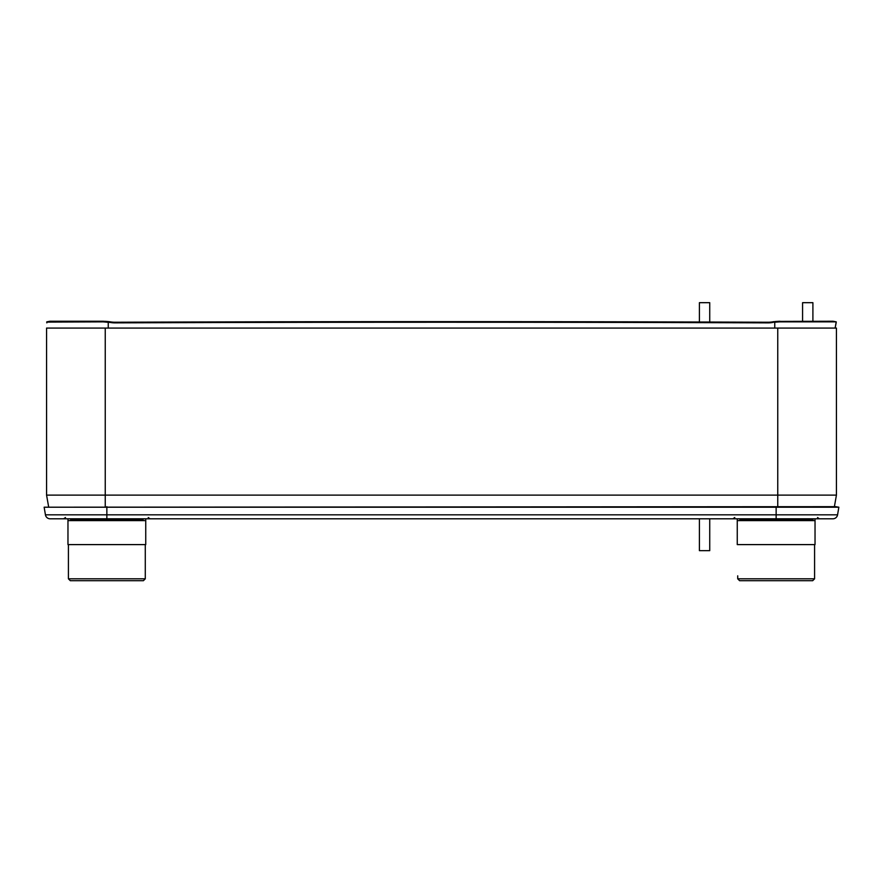 <?xml version="1.0" encoding="UTF-8"?>
<svg xmlns="http://www.w3.org/2000/svg" width="883" height="883" viewBox="0 0 883 883"><rect width="100%" height="100%" fill="white"/><g stroke="black" fill="none" stroke-linecap="round" stroke-linejoin="round"><path stroke-width="1.32" d="M777.757 328.079L777.757 495.109L836.433 495.109L834.391 506.676L836.433 495.109L836.433 328.079L46.567 328.079L46.567 495.109L48.609 506.676L46.567 495.109L105.243 495.109L105.243 506.676M777.757 506.676L777.757 495.109L105.243 495.109L105.243 328.079M143.344 520.617L142.869 519.921L70.839 519.921L70.419 518.807L63.664 518.807L65.485 517.515M70.419 518.807L106.854 518.807L106.854 514.822L45.43 514.822A4.768 4.768 0 0 0 50.132 518.807A4.768 4.768 0 0 1 45.43 514.822L44.15 507.206L45.43 514.822A4.768 4.768 0 0 0 50.132 518.807L832.868 518.807A4.768 4.768 0 0 0 837.57 514.822L838.85 507.206L44.15 507.206L835.671 506.676L838.85 507.206L837.57 514.822A4.768 4.768 0 0 1 832.868 518.807A4.768 4.768 0 0 0 837.57 514.822L776.146 514.822L776.146 518.807M775.384 321.522L772.57 322.483A25.795 25.32 0 0 1 767.989 322.869A83831.203 82290.997 180 0 0 115.011 322.869A25.795 25.32 -0 0 1 110.43 322.483L103.123 321.865L103.112 321.246L108.245 321.578L105.187 321.324M103.112 321.246L49.967 321.246L46.7 322.096L103.123 321.865M46.7 322.096L46.854 322.869M767.989 322.869L767.989 322.251A83831.203 82290.997 180 0 0 115.011 322.251A83831.203 82290.997 180 0 1 699.413 322.019L699.413 302.681L709.733 302.681L709.733 322.052A83831.203 82290.997 180 0 1 767.989 322.251A25.795 25.32 180 0 0 772.57 321.865L773.795 321.655M108.245 321.578L110.43 321.865A25.795 25.32 180 0 0 115.011 322.251L115.011 322.869M774.755 321.578L779.888 321.246L779.877 321.865L773.806 322.262M836.146 322.869L835.13 328.079L836.212 321.865L779.877 321.865M836.3 322.096L833.033 321.246L776.83 321.401M778.276 321.291L777.371 321.975M109.194 322.262L109.205 321.655M76.81 580.716L136.898 580.716M145.287 578.807L68.41 578.807L70.32 580.716L143.388 580.716L145.287 578.807L145.287 544.601L145.287 575.837M145.739 544.601L67.969 544.601L67.969 520.617L145.739 520.617L145.739 544.601M106.854 518.807L143.289 518.807L142.869 519.921M746.102 580.716L806.19 580.716M814.59 578.807L737.713 578.807L739.612 580.716L812.68 580.716L814.59 578.807L814.59 544.601M815.031 544.601L737.261 544.601L737.261 520.617L815.031 520.617L815.031 544.601M699.413 550.661L709.733 550.661L699.413 550.661L699.413 518.807M699.413 302.681L709.733 302.681M812.901 302.681L802.581 302.681L812.901 302.681L812.901 321.246M542.736 518.807L366.059 518.807M776.146 506.676L776.146 514.822L106.854 514.822L106.854 506.676M108.245 328.079L108.245 322.196M105.629 321.975L105.629 321.357M772.57 322.483L772.57 321.865M774.755 328.079L774.755 322.196M110.43 321.865L110.43 322.483M739.656 520.617L740.131 519.921L812.161 519.921L812.647 520.617M148.212 517.515L150.044 518.807M734.788 517.515L732.956 518.807M817.515 517.515L819.336 518.807M49.945 321.246L46.766 321.865M836.234 321.865L833.055 321.246M68.41 544.601L68.41 578.807M70.839 519.921L70.353 520.617M737.713 575.837L737.713 578.807M812.161 519.921L812.581 518.807M740.131 519.921L739.711 518.807M815.031 518.807L815.031 520.617M737.261 518.807L737.261 520.617M145.739 518.807L145.739 520.617M67.969 518.807L67.969 520.617M709.733 550.661L709.733 518.807M812.901 520.617L812.901 518.807M802.581 302.681L802.581 321.246"/></g></svg>
